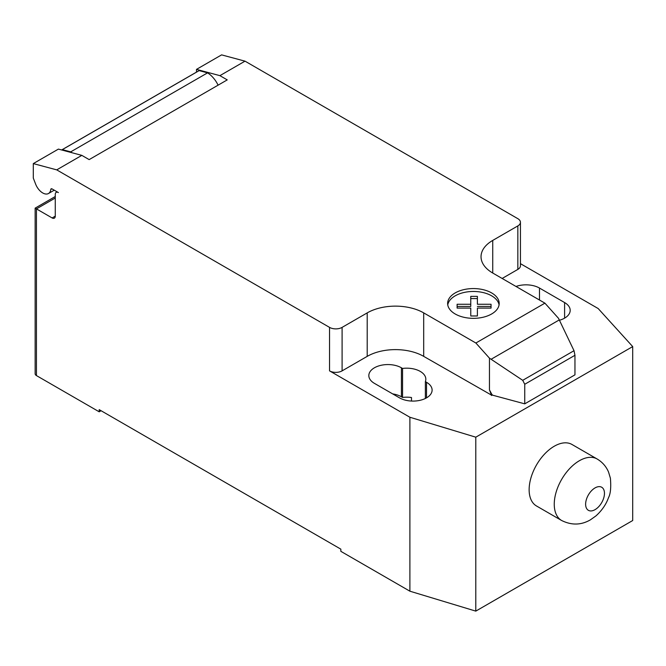<?xml version="1.0" encoding="UTF-8"?>
<svg xmlns="http://www.w3.org/2000/svg" width="666" height="666" viewBox="0 0 666 666"><rect width="100%" height="100%" fill="white"/><g stroke="black" fill="none" stroke-linecap="round" stroke-linejoin="round"><path stroke-width="1" d="M597.111 458.982L571.994 444.48A35.506 20.496 120 0 0 544.638 453.996A35.506 20.496 120 0 0 529.137 489.726A35.506 20.496 120 0 0 536.496 505.977L561.605 520.479A35.506 20.496 120 0 0 561.621 520.487C571.57 525.432 581.177 525.208 590.442 519.813L595.987 515.875C604.137 508.508 607.275 501.173 608.474 497.735C610.539 493.922 611.18 487.412 610.397 478.221L608.549 472.044C606.16 466.45 602.347 462.096 597.119 458.991A35.506 20.496 120 0 0 597.111 458.982A35.506 20.496 120 0 0 579.362 460.739A35.506 20.496 120 0 0 554.254 504.229A35.506 20.496 120 0 0 561.605 520.479M55.27 198.018L36.439 208.891L35.14 208.142L35.14 373.768A4.437 2.564 0 0 0 36.439 375.582L36.439 208.891L52.131 217.949A4.437 2.564 -120 0 0 54.346 218.165A4.437 2.564 -120 0 0 55.27 216.134L55.27 194.397A4.437 2.564 60 0 1 56.185 192.366A4.437 2.564 60 0 1 58.408 192.582L52.048 188.911A1.773 1.024 -120 0 0 51.157 188.819A1.773 1.024 -120 0 0 50.799 189.444A11.538 6.66 60 0 1 48.485 193.515A11.538 6.66 60 0 1 42.716 192.94A11.538 6.66 60 0 1 35.639 184.141L33.3 178.088L33.3 163.595L56.727 169.872L81.826 155.369L58.408 149.101L33.3 163.595M499.075 304.903A25.783 14.885 0 0 0 473.401 291.467A25.783 14.885 0 0 0 447.752 304.903M447.627 303.463A25.783 14.885 180 0 1 447.627 303.455A25.783 14.885 180 0 1 473.401 288.569A25.783 14.885 180 0 1 499.192 303.446A25.783 14.885 180 0 1 499.192 303.455A25.783 14.885 180 0 1 473.418 318.34A25.783 14.885 180 0 1 447.627 303.463M457.109 304.262L457.117 308.092L470.77 308.092L470.779 315.975L477.397 315.975L477.397 308.092L491.05 308.092L491.058 304.27L477.397 304.27L477.397 296.378L470.762 296.378L470.77 304.262L457.109 304.262M477.397 296.378L477.397 298.559L470.762 298.559M477.397 304.27L477.397 298.559M470.77 304.262L470.77 306.443L457.117 306.435M491.05 306.443L477.397 306.443M559.274 319.921L574.017 350.707L574.958 355.286L524.741 384.274L522.718 380.319L489.46 358.175L475.874 343.015L544.913 303.155L558.508 318.315L559.274 319.921L491.108 359.274M522.718 380.319L574.017 350.707M574.958 355.286L574.958 374.85L524.741 403.846L524.741 384.274M524.741 403.846L492.216 395.08L489.46 389.91L489.46 358.175M489.46 389.91L491.483 395.105L492.216 394.68M475.874 343.015L423.693 312.887L423.693 356.368L491.483 395.105M245.013 61.155L221.595 54.878L196.487 69.381L219.913 75.649L245.013 61.155L517.84 218.673A8.874 5.128 180 0 1 520.437 222.294A8.874 5.128 180 0 1 517.84 225.916L492.732 240.418A39.943 23.06 0 0 0 481.035 256.718A39.943 23.06 0 0 0 492.732 273.027L544.913 303.155M219.913 75.649L227.239 79.887L89.161 159.607L81.826 155.369M423.693 312.887A39.943 23.06 0 0 0 367.207 312.887L342.099 327.381A8.874 5.128 180 0 1 329.545 327.381L56.727 169.872M218.098 85.165A19.53 11.272 -120 0 0 207.551 72.869L199.167 70.621L62.338 149.617L70.721 151.865L207.551 72.869M70.721 151.865A19.53 11.272 60 0 1 72.053 152.755M199.167 70.621A13.312 7.684 -120 0 0 198.618 70.887L61.788 149.883A13.312 7.684 60 0 1 62.338 149.617M196.487 72.119L196.487 69.381M491.483 395.504L492.216 395.08M423.693 356.368A39.943 23.06 0 0 0 367.207 356.368L342.099 370.87A8.874 5.128 180 0 1 329.545 370.87L329.545 327.381M520.437 263.661L598.176 308.541L632.7 346.586L475.79 437.179L409.89 417.249L329.545 370.87M520.437 222.294L520.437 265.784A8.874 5.128 180 0 1 517.84 269.405L502.147 278.463M425.366 381.618A19.081 11.014 0 0 0 425.832 379.204A19.081 11.014 0 0 0 402.564 368.448L401.415 367.79A19.081 11.014 0 0 0 380.619 365.401A19.081 11.014 0 0 0 368.831 375.574A19.081 11.014 0 0 0 374.425 383.366L399.533 397.86A19.081 11.014 0 0 0 420.329 400.249A19.081 11.014 0 0 0 432.109 390.068A19.081 11.014 0 0 0 426.523 382.284L425.366 381.618L425.366 398.476M559.44 320.263A19.081 11.014 0 0 0 570.188 310.348A19.081 11.014 0 0 0 564.602 302.564L539.493 288.062A19.081 11.014 0 0 0 516.017 286.463M36.439 375.582L99.201 411.813L99.201 409.64L340.842 549.15L340.842 551.331L409.89 591.192L475.79 611.122L632.7 520.529L632.7 346.586M402.564 368.448L402.564 397.444A19.081 11.014 180 0 1 411.488 397.519L411.488 401.057M409.89 417.249L409.89 591.192M392.657 393.897A19.081 11.014 180 0 1 401.415 396.778L402.564 397.444M101.082 410.731L99.201 411.813M475.79 437.179L475.79 611.122M604.462 493.348A13.32 7.692 120 0 0 595.038 487.912A13.32 7.692 120 0 0 585.622 504.22A13.32 7.692 120 0 0 595.038 509.657A13.32 7.692 120 0 0 604.462 493.348M50.799 189.444L51.881 188.828M55.27 216.134L52.131 217.949M517.84 269.405L517.84 225.916M342.099 370.87L342.099 327.381M367.207 356.368L367.207 312.887M492.732 273.027L492.732 240.418M564.602 302.564L564.602 318.14M539.493 300.025L539.493 288.062M401.415 367.79L401.415 396.778M426.523 382.284L426.523 397.86M54.254 190.185L48.485 193.515M57.109 191.833L56.185 192.366M35.14 208.142L55.27 196.52"/></g></svg>

